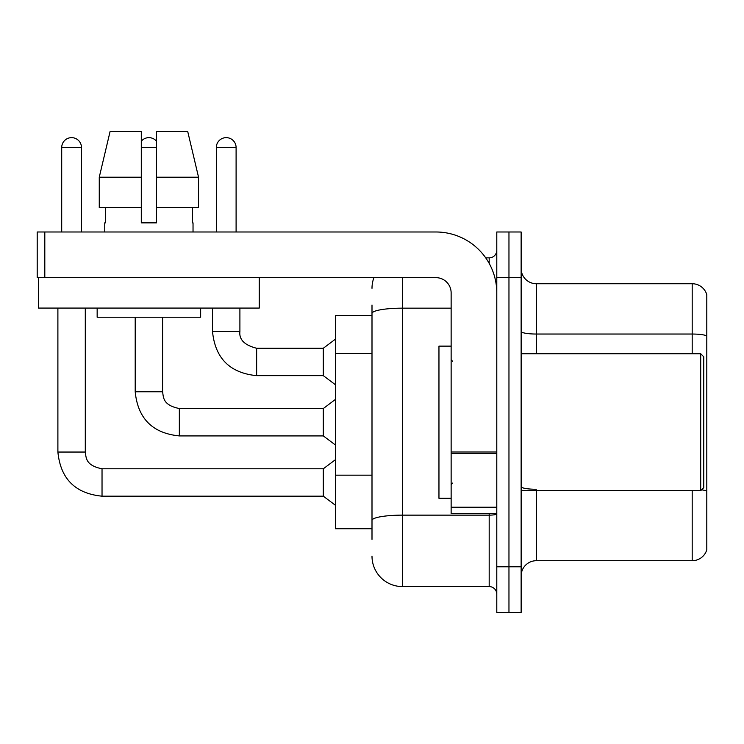 <?xml version="1.0" encoding="UTF-8"?>
<svg xmlns="http://www.w3.org/2000/svg" width="744" height="744" viewBox="0 0 744 744"><rect width="100%" height="100%" fill="white"/><g stroke="black" fill="none" stroke-linecap="round" stroke-linejoin="round"><path stroke-width="1.12" d="M372 315.689L335.479 315.689L335.479 528.751L372 528.751M521.135 575.921A15.215 15.215 0 0 1 536.359 560.706L692.19 560.706L692.19 490.705M508.961 566.789L508.961 612.452L521.135 612.452L521.135 566.789L508.961 566.789L508.961 612.452L496.787 612.452L496.787 566.789L508.961 566.789L508.961 277.651L508.961 566.789M496.787 566.789L496.787 231.988L508.961 231.988L508.961 277.651L508.961 231.988L521.135 231.988L521.135 566.789M706.8 294.689A15.215 15.215 0 0 0 692.19 283.734A15.215 15.215 0 0 1 706.8 294.689L706.8 549.751A15.215 15.215 0 0 1 692.19 560.706M706.8 335.944L706.8 335.944A15.215 2.641 180 0 0 692.19 334.037L692.19 283.734L536.359 283.734A15.215 15.215 0 0 1 521.135 268.519A15.215 15.215 0 0 0 536.359 283.734L536.359 353.735M706.8 336.149L706.8 491.161A15.215 2.641 180 0 0 701.592 489.831M372 539.4L372 305.04M402.439 277.651L402.439 586.579L489.18 586.579L489.18 513.527M485.72 257.861L489.18 257.861A7.607 7.607 0 0 0 496.787 250.254M496.787 594.186A7.607 7.607 0 0 0 489.18 586.579M372 288.3A30.439 30.439 0 0 1 373.925 277.651M402.439 586.579A30.439 30.439 0 0 1 372 556.14M496.787 513.527L451.134 513.527L451.134 451.989L496.787 451.989M496.787 292.866A60.869 60.869 0 0 0 435.919 231.988L44.807 231.988L44.807 277.651L435.919 277.651A15.215 15.215 0 0 1 451.134 292.866L451.134 451.989M38.567 277.651L38.567 308.081L259.238 308.081L259.238 277.651L37.2 277.651L37.2 231.988L44.807 231.988M451.134 346.127L438.96 346.127L438.96 498.313L451.134 498.313M700.709 490.705L703.759 487.655L703.759 356.785L700.709 353.735L700.709 490.705L521.135 490.705M198.546 207.641L198.546 177.212L187.73 131.548L198.546 177.212L198.546 207.641L156.51 207.641L156.51 131.548L187.73 131.548L198.546 177.212L156.51 177.212M141.295 177.212L141.295 207.641L141.295 177.212L99.259 177.212L110.075 131.548L99.259 177.212L110.075 131.548L141.295 131.548L141.295 222.865L156.51 222.865L156.51 207.641M104.765 222.865L105.434 222.865L104.765 222.865L104.765 231.988M193.031 222.865L192.37 222.865L193.031 222.865L193.031 231.988M192.37 207.641L192.37 222.865M156.51 222.865L141.295 222.865M105.434 222.865L105.434 207.641M97.157 308.081L97.157 317.214L200.648 317.214L200.648 308.081M141.295 207.641L99.259 207.641L99.259 177.212M61.706 231.988L61.706 147.535A9.895 9.895 0 0 1 71.591 137.64A9.895 9.895 0 0 1 81.487 147.535L81.487 231.988M57.893 308.081L57.893 452.045L85.29 452.045C86.22 457.365 85.244 465.446 102.03 468.785L323.305 468.785L323.305 496.183L102.03 496.183L102.03 468.813M85.29 452.045L85.29 308.081M141.295 141.211A9.895 9.895 0 0 1 156.51 141.211M179.341 435.919C152.567 433.268 137.854 418.556 135.203 391.781C137.854 418.556 152.567 433.268 179.341 435.919C152.567 433.268 137.854 418.556 135.203 391.781C137.854 418.556 152.567 433.268 179.341 435.919C152.567 433.268 137.854 418.556 135.203 391.781C137.854 418.556 152.567 433.268 179.341 435.919C152.567 433.268 137.854 418.556 135.203 391.781C137.854 418.556 152.567 433.268 179.341 435.919C152.567 433.268 137.854 418.556 135.203 391.781C137.854 418.556 152.567 433.268 179.341 435.919C152.567 433.268 137.854 418.556 135.203 391.781C137.854 418.556 152.567 433.268 179.341 435.919C152.567 433.268 137.854 418.556 135.203 391.781C137.854 418.556 152.567 433.268 179.341 435.919C152.567 433.268 137.854 418.556 135.203 391.781L162.601 391.781C163.522 397.101 162.545 405.182 179.341 408.521L323.305 408.521L323.305 435.919L179.341 435.919L179.341 408.549M216.318 231.988L216.318 147.535A9.895 9.895 0 0 1 226.213 137.64A9.895 9.895 0 0 1 236.099 147.535L236.099 231.988M212.514 308.081L212.514 331.517C215.156 358.292 229.868 373.004 256.643 375.655C229.868 373.004 215.156 358.292 212.514 331.517C215.156 358.292 229.868 373.004 256.643 375.655C229.868 373.004 215.156 358.292 212.514 331.517C215.156 358.292 229.868 373.004 256.643 375.655C229.868 373.004 215.156 358.292 212.514 331.517C215.156 358.292 229.868 373.004 256.643 375.655C229.868 373.004 215.156 358.292 212.514 331.517C215.156 358.292 229.868 373.004 256.643 375.655C229.868 373.004 215.156 358.292 212.514 331.517C215.156 358.292 229.868 373.004 256.643 375.655C229.868 373.004 215.156 358.292 212.514 331.517C215.156 358.292 229.868 373.004 256.643 375.655C229.868 373.004 215.156 358.292 212.514 331.517L239.903 331.517C238.982 339.636 244.562 345.216 256.643 348.257L323.305 348.257L323.305 375.655L256.643 375.655L256.643 348.285M372 353.419L335.479 353.419M372 475.165L335.479 475.165M536.359 490.705L536.359 560.706M692.19 353.735L692.19 334.037L536.359 334.037A15.215 2.641 0 0 1 521.135 331.396M521.135 277.651L496.787 277.651M536.359 489.264A15.215 2.641 -0 0 1 521.135 486.623M496.787 513.816A7.607 1.321 0 0 1 489.18 515.136L402.439 515.136A30.439 5.282 180 0 0 372 520.419M372 313.447A30.439 5.282 180 0 1 402.439 308.165L451.134 308.165M489.18 263.395L489.18 257.861M496.787 453.31L451.134 453.31M451.134 507.241L496.787 507.241M61.706 147.535L81.487 147.535M162.601 317.214L162.573 391.781M141.295 147.535L156.51 147.535M256.643 348.257C244.562 345.216 238.982 339.636 239.903 331.517L239.875 331.517C238.982 339.636 244.562 345.216 256.643 348.257C244.562 345.216 238.982 339.636 239.903 331.517C238.982 339.636 244.562 345.216 256.643 348.257C244.562 345.216 238.982 339.636 239.903 331.517C238.982 339.636 244.562 345.216 256.643 348.257C244.562 345.216 238.982 339.636 239.903 331.517C238.982 339.636 244.562 345.216 256.643 348.257C244.562 345.216 238.982 339.636 239.903 331.517C238.982 339.636 244.562 345.216 256.643 348.257C244.562 345.216 238.982 339.636 239.903 331.517C238.982 339.636 244.562 345.216 256.643 348.257C244.562 345.216 238.982 339.636 239.903 331.517L239.903 308.081M216.318 147.535L236.099 147.535M57.893 452.045C60.543 478.82 75.256 493.532 102.03 496.183C75.256 493.532 60.543 478.82 57.893 452.045C60.543 478.82 75.256 493.532 102.03 496.183C75.256 493.532 60.543 478.82 57.893 452.045C60.543 478.82 75.256 493.532 102.03 496.183C75.256 493.532 60.543 478.82 57.893 452.045C60.543 478.82 75.256 493.532 102.03 496.183C75.256 493.532 60.543 478.82 57.893 452.045C60.543 478.82 75.256 493.532 102.03 496.183C75.256 493.532 60.543 478.82 57.893 452.045C60.543 478.82 75.256 493.532 102.03 496.183C75.256 493.532 60.543 478.82 57.893 452.045C60.543 478.82 75.256 493.532 102.03 496.183C75.256 493.532 60.543 478.82 57.893 452.045C60.543 478.82 75.256 493.532 102.03 496.183M452.659 361.352L451.134 359.826M521.135 353.735L700.709 353.735M452.659 483.089L451.134 484.614M323.305 496.183L335.479 505.316M323.305 468.785L335.479 459.653M323.305 435.919L335.479 445.052M135.203 391.781L135.203 317.214M323.305 408.521L335.479 399.389M323.305 375.655L335.479 384.788M323.305 348.257L335.479 339.125"/></g></svg>
